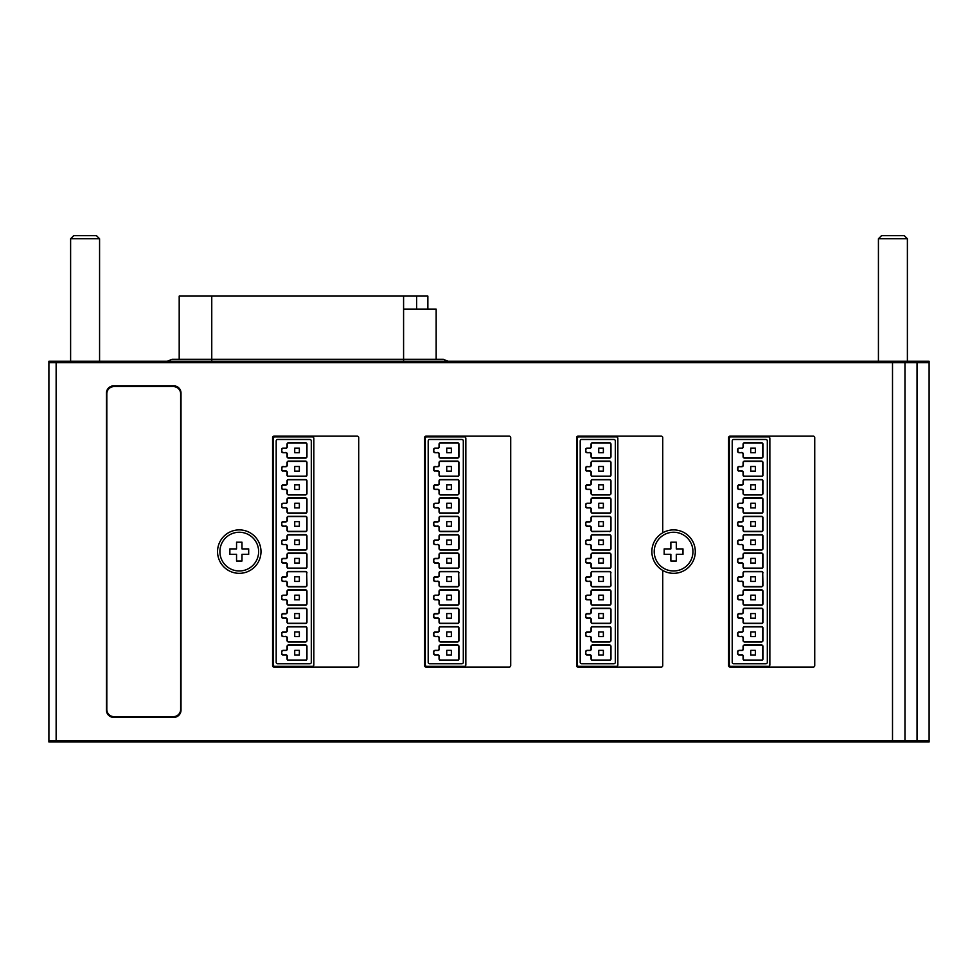 <?xml version="1.0" encoding="UTF-8"?>
<svg xmlns="http://www.w3.org/2000/svg" width="978" height="978" viewBox="0 0 978 978"><rect width="100%" height="100%" fill="white"/><g stroke="black" fill="none" stroke-linecap="round" stroke-linejoin="round"><path stroke-width="1.47" d="M881.545 235.649L904.271 235.649L907.388 238.766L878.427 238.766L881.545 235.649M878.427 361.237L878.427 238.766M907.388 361.237L907.388 238.766M871.557 741.984L914.259 741.984M73.729 235.649L96.455 235.649L99.573 238.766L70.612 238.766L73.729 235.649M70.612 361.237L70.612 238.766M99.573 361.237L99.573 238.766M63.741 741.984L106.443 741.984M673.585 542.203L670.871 542.203L670.871 548.902L664.172 548.902L664.172 554.33L670.871 554.33L670.871 561.017L676.299 561.017L676.299 554.33L682.986 554.33L682.986 548.902L676.299 548.902L676.299 542.203L673.585 542.203M654.221 551.616A19.364 19.364 0 0 1 673.585 532.252A19.364 19.364 0 0 1 692.95 551.616A19.364 19.364 0 0 1 673.585 570.981A19.364 19.364 0 0 1 654.221 551.616M239.268 542.203L236.554 542.203L236.554 548.902L229.867 548.902L229.867 554.33L236.554 554.33L236.554 561.017L241.982 561.017L241.982 554.33L248.681 554.33L248.681 548.902L241.982 548.902L241.982 542.203L239.268 542.203M219.903 551.616A19.364 19.364 0 0 1 239.268 532.252A19.364 19.364 0 0 1 258.632 551.616A19.364 19.364 0 0 1 239.268 570.981A19.364 19.364 0 0 1 219.903 551.616M741.617 452.459A1.724 1.724 0 0 1 743.353 454.183L743.353 456.64A1.174 1.174 0 0 0 744.515 457.814L761.532 457.814A1.174 1.174 0 0 0 762.693 456.64L762.693 444.195A1.174 1.174 0 0 0 761.532 443.022L744.515 443.022A1.174 1.174 0 0 0 743.353 444.195L743.353 446.653A1.724 1.724 0 0 1 741.617 448.376L739.087 448.376A1.174 1.174 0 0 0 737.925 449.55L737.925 451.286A1.174 1.174 0 0 0 739.087 452.459L741.617 452.741A1.443 1.443 0 0 1 743.072 454.183L743.072 456.64A1.443 1.443 0 0 0 744.515 458.095L761.532 458.095A1.443 1.443 0 0 0 762.974 456.64L762.974 444.195A1.443 1.443 0 0 0 761.532 442.741L744.515 442.741A1.443 1.443 0 0 0 743.072 444.195L743.072 446.653A1.443 1.443 0 0 1 741.617 448.107L739.087 448.107A1.443 1.443 0 0 0 737.644 449.55L737.644 451.286A1.443 1.443 0 0 0 739.087 452.741L741.617 452.741M750.749 452.741L755.371 452.741L755.371 448.107L750.749 448.107L750.749 452.741M737.644 559.868L737.644 561.604A1.443 1.443 0 0 0 739.087 563.047L741.617 563.047A1.443 1.443 0 0 1 743.072 564.502L743.072 566.959A1.443 1.443 0 0 0 744.515 568.401L761.532 568.401A1.443 1.443 0 0 0 762.974 566.959L762.974 554.514A1.443 1.443 0 0 0 761.532 553.059L744.515 553.059A1.443 1.443 0 0 0 743.072 554.514L743.072 556.971A1.443 1.443 0 0 1 741.617 558.414L739.087 558.414A1.443 1.443 0 0 0 737.644 559.868L737.925 561.604A1.174 1.174 0 0 0 739.087 562.778L741.617 563.047M737.644 578.255L737.644 579.991A1.443 1.443 0 0 0 739.087 581.433L741.617 581.433A1.443 1.443 0 0 1 743.072 582.888L743.072 585.345A1.443 1.443 0 0 0 744.515 586.788L761.532 586.788A1.443 1.443 0 0 0 762.974 585.345L762.693 572.888A1.174 1.174 0 0 0 761.532 571.727L744.515 571.727A1.174 1.174 0 0 0 743.353 572.9L743.072 575.357A1.443 1.443 0 0 1 741.617 576.8L739.087 576.8A1.443 1.443 0 0 0 737.644 578.255L737.925 579.991A1.174 1.174 0 0 0 739.087 581.152L741.617 581.433M762.974 572.9A1.443 1.443 0 0 0 761.532 571.445L744.515 571.445A1.443 1.443 0 0 0 743.072 572.888L743.072 575.357M737.644 523.096L737.644 524.831A1.443 1.443 0 0 0 739.087 526.274L741.617 526.274A1.443 1.443 0 0 1 743.072 527.729L743.072 530.186A1.443 1.443 0 0 0 744.515 531.641L761.532 531.641A1.443 1.443 0 0 0 762.974 530.186L762.974 517.741A1.443 1.443 0 0 0 761.532 516.286L744.515 516.286A1.443 1.443 0 0 0 743.072 517.741L743.072 520.198A1.443 1.443 0 0 1 741.617 521.641L739.087 521.641A1.443 1.443 0 0 0 737.644 523.096L737.925 524.831A1.174 1.174 0 0 0 739.087 526.005L741.617 526.274M737.644 541.482L737.644 543.218A1.443 1.443 0 0 0 739.087 544.66L741.617 544.66A1.443 1.443 0 0 1 743.072 546.115L743.072 548.572A1.443 1.443 0 0 0 744.515 550.015L761.532 550.015A1.443 1.443 0 0 0 762.974 548.572L762.974 536.127A1.443 1.443 0 0 0 761.532 534.673L744.515 534.673A1.443 1.443 0 0 0 743.072 536.127L743.072 538.585A1.443 1.443 0 0 1 741.617 540.027L739.087 540.027A1.443 1.443 0 0 0 737.644 541.482L737.925 543.218A1.174 1.174 0 0 0 739.087 544.391L741.617 544.66M737.644 633.402L737.644 635.15A1.443 1.443 0 0 0 739.087 636.592L741.617 636.592A1.443 1.443 0 0 1 743.072 638.035L743.072 640.504A1.443 1.443 0 0 0 744.515 641.947L761.532 641.947A1.443 1.443 0 0 0 762.974 640.504L762.974 628.047A1.443 1.443 0 0 0 761.532 626.605L744.515 626.605A1.443 1.443 0 0 0 743.072 628.047L743.072 630.517A1.443 1.443 0 0 1 741.617 631.959L739.087 631.959A1.443 1.443 0 0 0 737.644 633.402L737.925 635.15A1.174 1.174 0 0 0 739.087 636.311L741.617 636.592M737.644 651.788L737.644 653.536A1.443 1.443 0 0 0 739.087 654.979L741.617 654.979A1.443 1.443 0 0 1 743.072 656.421L743.072 658.891A1.443 1.443 0 0 0 744.515 660.333L761.532 660.333A1.443 1.443 0 0 0 762.974 658.891L762.974 646.434A1.443 1.443 0 0 0 761.532 644.991L744.515 644.991A1.443 1.443 0 0 0 743.072 646.434L743.072 648.903A1.443 1.443 0 0 1 741.617 650.346L739.087 650.346A1.443 1.443 0 0 0 737.644 651.788L737.925 653.536A1.174 1.174 0 0 0 739.087 654.698L741.617 654.979M737.644 596.641L737.644 598.377A1.443 1.443 0 0 0 739.087 599.82L741.617 599.82A1.443 1.443 0 0 1 743.072 601.274L743.072 603.732A1.443 1.443 0 0 0 744.515 605.174L761.532 605.174A1.443 1.443 0 0 0 762.974 603.732L762.974 591.274A1.443 1.443 0 0 0 761.532 589.832L744.515 589.832A1.443 1.443 0 0 0 743.072 591.274L743.072 593.744A1.443 1.443 0 0 1 741.617 595.186L739.087 595.186A1.443 1.443 0 0 0 737.644 596.641L737.925 598.377A1.174 1.174 0 0 0 739.087 599.538L741.617 599.82M737.644 615.028L737.644 616.763A1.443 1.443 0 0 0 739.087 618.206L741.617 618.206A1.443 1.443 0 0 1 743.072 619.661L743.072 622.118A1.443 1.443 0 0 0 744.515 623.561L761.532 623.561A1.443 1.443 0 0 0 762.974 622.118L762.974 609.661A1.443 1.443 0 0 0 761.532 608.218L744.515 608.218A1.443 1.443 0 0 0 743.072 609.661L743.072 612.13A1.443 1.443 0 0 1 741.617 613.573L739.087 613.573A1.443 1.443 0 0 0 737.644 615.028L737.925 616.763A1.174 1.174 0 0 0 739.087 617.925L741.617 618.206M741.617 466.763A1.724 1.724 0 0 0 743.353 465.039L743.353 462.582A1.174 1.174 0 0 1 744.515 461.408L761.532 461.408A1.174 1.174 0 0 1 762.693 462.582L762.693 475.027A1.174 1.174 0 0 1 761.532 476.2L744.515 476.2A1.174 1.174 0 0 1 743.353 475.027L743.353 472.57A1.724 1.724 0 0 0 741.617 470.846L739.087 470.846A1.174 1.174 0 0 1 737.925 469.672L737.925 467.936A1.174 1.174 0 0 1 739.087 466.763L741.617 466.763L739.087 466.494A1.443 1.443 0 0 0 737.644 467.936L737.644 469.672A1.443 1.443 0 0 0 739.087 471.115M741.617 466.494A1.443 1.443 0 0 0 743.072 465.039L743.072 462.582A1.443 1.443 0 0 1 744.515 461.127L761.532 461.127A1.443 1.443 0 0 1 762.974 462.582L762.974 475.027A1.443 1.443 0 0 1 761.532 476.482L744.515 476.482A1.443 1.443 0 0 1 743.072 475.027L743.072 472.57A1.443 1.443 0 0 0 741.617 471.127L739.087 470.846M737.644 504.709L737.644 506.445A1.443 1.443 0 0 0 739.087 507.888L741.617 507.888A1.443 1.443 0 0 1 743.072 509.342L743.072 511.8A1.443 1.443 0 0 0 744.515 513.254L761.532 513.254A1.443 1.443 0 0 0 762.974 511.8L762.974 499.355A1.443 1.443 0 0 0 761.532 497.9L744.515 497.9A1.443 1.443 0 0 0 743.072 499.355L743.072 501.812A1.443 1.443 0 0 1 741.617 503.254L739.087 503.254A1.443 1.443 0 0 0 737.644 504.709L737.925 506.445A1.174 1.174 0 0 0 739.087 507.619L741.617 507.888M741.617 485.149A1.724 1.724 0 0 0 743.353 483.425L743.353 480.968A1.174 1.174 0 0 1 744.515 479.795L761.532 479.795A1.174 1.174 0 0 1 762.693 480.968L762.693 493.413A1.174 1.174 0 0 1 761.532 494.587L744.515 494.587A1.174 1.174 0 0 1 743.353 493.413L743.353 490.956A1.724 1.724 0 0 0 741.617 489.232L739.087 489.232A1.174 1.174 0 0 1 737.925 488.059L737.925 486.323A1.174 1.174 0 0 1 739.087 485.149L741.617 485.149L739.087 484.868A1.443 1.443 0 0 0 737.644 486.323L737.644 488.059A1.443 1.443 0 0 0 739.087 489.501L741.617 489.501A1.443 1.443 0 0 1 743.072 490.956L743.072 493.413A1.443 1.443 0 0 0 744.515 494.868L761.532 494.868A1.443 1.443 0 0 0 762.974 493.413L762.974 480.968A1.443 1.443 0 0 0 761.532 479.513L744.515 479.513A1.443 1.443 0 0 0 743.072 480.968L743.072 483.425A1.443 1.443 0 0 1 741.617 484.88M732.216 440.931L732.216 662.289A1.443 1.443 0 0 0 733.659 663.732L765.872 663.732A1.443 1.443 0 0 0 767.314 662.289L767.314 440.931A1.443 1.443 0 0 0 765.872 439.489L733.659 439.489A1.443 1.443 0 0 0 732.216 440.931M730.762 436.885A1.443 1.443 0 0 0 729.319 438.327L729.319 664.893A1.443 1.443 0 0 0 730.762 666.348L768.402 666.348A1.443 1.443 0 0 0 769.857 664.893L769.857 438.327A1.443 1.443 0 0 0 768.402 436.885L730.762 436.885M730.04 436.164A1.443 1.443 0 0 0 728.598 437.606L728.598 665.615A1.443 1.443 0 0 0 730.04 667.069L813.28 667.069A1.443 1.443 0 0 0 814.735 665.615L814.735 437.606A1.443 1.443 0 0 0 813.28 436.164L730.04 436.164M424.574 665.615A1.443 1.443 0 0 0 426.029 667.069L509.269 667.069A1.443 1.443 0 0 0 510.712 665.615L510.712 437.606A1.443 1.443 0 0 0 509.269 436.164L426.029 436.164A1.443 1.443 0 0 0 424.574 437.606L424.574 665.615M662.729 532.802A21.712 21.712 0 0 1 695.297 551.616A21.712 21.712 0 0 1 662.729 570.418L662.729 665.615A1.443 1.443 0 0 1 661.275 667.069L578.035 667.069A1.443 1.443 0 0 1 576.58 665.615L576.58 437.606A1.443 1.443 0 0 1 578.035 436.164L661.275 436.164A1.443 1.443 0 0 1 662.729 437.606L662.729 532.802A21.712 21.712 0 0 0 662.729 570.418M272.569 665.615A1.443 1.443 0 0 0 274.011 667.069L357.263 667.069A1.443 1.443 0 0 0 358.706 665.615L358.706 437.606A1.443 1.443 0 0 0 357.263 436.164L274.011 436.164A1.443 1.443 0 0 0 272.569 437.606L272.569 665.615M106.443 710.138A7.237 7.237 0 0 0 113.68 717.375L173.766 717.375A7.237 7.237 0 0 0 181.003 710.138L181.003 393.095A7.237 7.237 0 0 0 173.766 385.845L113.68 385.845A7.237 7.237 0 0 0 106.443 393.095L106.443 710.138M239.268 529.893A21.712 21.712 0 0 1 260.992 551.616A21.712 21.712 0 0 1 239.268 573.328A21.712 21.712 0 0 1 217.556 551.616A21.712 21.712 0 0 1 239.268 529.893M892.511 362.691L48.9 362.691L48.9 361.237L929.1 361.237L929.1 362.691L892.511 362.691L892.511 740.542L56.137 740.542L56.137 362.691M56.137 740.542L48.9 740.542L48.9 741.984L929.1 741.984L929.1 740.542L892.511 740.542M904.968 740.542L904.968 362.691M917.034 740.542L917.034 362.691M929.1 740.542L929.1 362.691M48.9 740.542L48.9 362.691M416.64 309.121L416.64 296.089L403.584 296.089L403.584 309.121L436.164 309.121L436.164 359.317M416.64 296.089L427.863 296.089L427.863 309.121M403.584 296.089L179.194 296.089L179.194 359.317M236.554 548.902L229.867 548.902M248.681 548.902L241.982 548.902M229.867 554.33L236.554 554.33M241.982 554.33L248.681 554.33M114.047 716.654L173.399 716.654A7.237 7.237 0 0 0 180.637 709.417L180.637 393.816A7.237 7.237 0 0 0 173.399 386.579L114.047 386.579A7.237 7.237 0 0 0 106.81 393.816L106.81 709.417A7.237 7.237 0 0 0 114.047 716.654M273.29 438.327L273.29 664.893A1.443 1.443 0 0 0 274.745 666.348L312.385 666.348A1.443 1.443 0 0 0 313.828 664.893L313.828 438.327A1.443 1.443 0 0 0 312.385 436.885L274.745 436.885A1.443 1.443 0 0 0 273.29 438.327M277.642 663.732L309.843 663.732A1.443 1.443 0 0 0 311.297 662.289L311.297 440.931A1.443 1.443 0 0 0 309.843 439.489L277.642 439.489A1.443 1.443 0 0 0 276.187 440.931L276.187 662.289A1.443 1.443 0 0 0 277.642 663.732M281.615 541.482L281.615 543.218A1.443 1.443 0 0 0 283.07 544.66L285.6 544.66A1.443 1.443 0 0 1 287.043 546.115L287.043 548.572A1.443 1.443 0 0 0 288.498 550.015L305.503 550.015A1.443 1.443 0 0 0 306.958 548.572L306.958 536.127A1.443 1.443 0 0 0 305.503 534.673L288.498 534.673A1.443 1.443 0 0 0 287.043 536.127L287.043 538.585A1.443 1.443 0 0 1 285.6 540.027L283.07 540.027A1.443 1.443 0 0 0 281.615 541.482L281.896 543.218A1.174 1.174 0 0 0 283.07 544.391L285.6 544.66M281.615 559.868L281.615 561.604A1.443 1.443 0 0 0 283.07 563.047L285.6 563.047A1.443 1.443 0 0 1 287.043 564.502L287.043 566.959A1.443 1.443 0 0 0 288.498 568.401L305.503 568.401A1.443 1.443 0 0 0 306.958 566.959L306.958 554.514A1.443 1.443 0 0 0 305.503 553.059L288.498 553.059A1.443 1.443 0 0 0 287.043 554.514L287.043 556.971A1.443 1.443 0 0 1 285.6 558.414L283.07 558.414A1.443 1.443 0 0 0 281.615 559.868L281.896 561.604A1.174 1.174 0 0 0 283.07 562.778L285.6 563.047M281.615 504.709L281.615 506.445A1.443 1.443 0 0 0 283.07 507.888L285.6 507.888A1.443 1.443 0 0 1 287.043 509.342L287.043 511.8A1.443 1.443 0 0 0 288.498 513.254L305.503 513.254A1.443 1.443 0 0 0 306.958 511.8L306.958 499.355A1.443 1.443 0 0 0 305.503 497.9L288.498 497.9A1.443 1.443 0 0 0 287.043 499.355L287.043 501.812A1.443 1.443 0 0 1 285.6 503.254L283.07 503.254A1.443 1.443 0 0 0 281.615 504.709L281.896 506.445A1.174 1.174 0 0 0 283.07 507.619L285.6 507.888M281.615 523.096L281.615 524.831A1.443 1.443 0 0 0 283.07 526.274L285.6 526.274A1.443 1.443 0 0 1 287.043 527.729L287.043 530.186A1.443 1.443 0 0 0 288.498 531.641L305.503 531.641A1.443 1.443 0 0 0 306.958 530.186L306.958 517.741A1.443 1.443 0 0 0 305.503 516.286L288.498 516.286A1.443 1.443 0 0 0 287.043 517.741L287.043 520.198A1.443 1.443 0 0 1 285.6 521.641L283.07 521.641A1.443 1.443 0 0 0 281.615 523.096L281.896 524.831A1.174 1.174 0 0 0 283.07 526.005L285.6 526.274M281.615 615.028L281.615 616.763A1.443 1.443 0 0 0 283.07 618.206L285.6 618.206A1.443 1.443 0 0 1 287.043 619.661L287.043 622.118A1.443 1.443 0 0 0 288.498 623.561L305.503 623.561A1.443 1.443 0 0 0 306.958 622.118L306.958 609.661A1.443 1.443 0 0 0 305.503 608.218L288.498 608.218A1.443 1.443 0 0 0 287.043 609.661L287.043 612.13A1.443 1.443 0 0 1 285.6 613.573L283.07 613.573A1.443 1.443 0 0 0 281.615 615.028L281.896 616.763A1.174 1.174 0 0 0 283.07 617.925L285.6 618.206M281.615 633.402L281.615 635.15A1.443 1.443 0 0 0 283.07 636.592L285.6 636.592A1.443 1.443 0 0 1 287.043 638.035L287.043 640.504A1.443 1.443 0 0 0 288.498 641.947L305.503 641.947A1.443 1.443 0 0 0 306.958 640.504L306.958 628.047A1.443 1.443 0 0 0 305.503 626.605L288.498 626.605A1.443 1.443 0 0 0 287.043 628.047L287.043 630.517A1.443 1.443 0 0 1 285.6 631.959L283.07 631.959A1.443 1.443 0 0 0 281.615 633.402L281.896 635.15A1.174 1.174 0 0 0 283.07 636.311L285.6 636.592M281.615 578.255L281.615 579.991A1.443 1.443 0 0 0 283.07 581.433L285.6 581.433A1.443 1.443 0 0 1 287.043 582.888L287.043 585.345A1.443 1.443 0 0 0 288.498 586.788L305.503 586.788A1.443 1.443 0 0 0 306.958 585.345L306.676 572.888A1.174 1.174 0 0 0 305.503 571.727L288.498 571.727A1.174 1.174 0 0 0 287.324 572.9L287.043 575.357A1.443 1.443 0 0 1 285.6 576.8L283.07 576.8A1.443 1.443 0 0 0 281.615 578.255L281.896 579.991A1.174 1.174 0 0 0 283.07 581.152L285.6 581.433M306.958 572.9A1.443 1.443 0 0 0 305.503 571.445L288.498 571.445A1.443 1.443 0 0 0 287.043 572.888L287.043 575.357M281.615 596.641L281.615 598.377A1.443 1.443 0 0 0 283.07 599.82L285.6 599.82A1.443 1.443 0 0 1 287.043 601.274L287.043 603.732A1.443 1.443 0 0 0 288.498 605.174L305.503 605.174A1.443 1.443 0 0 0 306.958 603.732L306.958 591.274A1.443 1.443 0 0 0 305.503 589.832L288.498 589.832A1.443 1.443 0 0 0 287.043 591.274L287.043 593.744A1.443 1.443 0 0 1 285.6 595.186L283.07 595.186A1.443 1.443 0 0 0 281.615 596.641L281.896 598.377A1.174 1.174 0 0 0 283.07 599.538L285.6 599.82M281.615 449.55L281.615 451.286A1.443 1.443 0 0 0 283.07 452.741L285.6 452.741A1.443 1.443 0 0 1 287.043 454.183L287.043 456.64A1.443 1.443 0 0 0 288.498 458.095L305.503 458.095A1.443 1.443 0 0 0 306.958 456.64L306.958 444.195A1.443 1.443 0 0 0 305.503 442.741L288.498 442.741A1.443 1.443 0 0 0 287.043 444.195L287.043 446.653A1.443 1.443 0 0 1 285.6 448.107L283.07 448.107A1.443 1.443 0 0 0 281.615 449.55L281.896 451.286A1.174 1.174 0 0 0 283.07 452.459L285.6 452.741M285.6 485.149A1.724 1.724 0 0 0 287.324 483.425L287.324 480.968A1.174 1.174 0 0 1 288.498 479.795L305.503 479.795A1.174 1.174 0 0 1 306.676 480.968L306.676 493.413A1.174 1.174 0 0 1 305.503 494.587L288.498 494.587A1.174 1.174 0 0 1 287.324 493.413L287.324 490.956A1.724 1.724 0 0 0 285.6 489.232L283.07 489.232A1.174 1.174 0 0 1 281.896 488.059L281.896 486.323A1.174 1.174 0 0 1 283.07 485.149L285.6 485.149L283.07 484.868A1.443 1.443 0 0 0 281.615 486.323L281.615 488.059A1.443 1.443 0 0 0 283.07 489.501L285.6 489.501A1.443 1.443 0 0 1 287.043 490.956L287.043 493.413A1.443 1.443 0 0 0 288.498 494.868L305.503 494.868A1.443 1.443 0 0 0 306.958 493.413L306.958 480.968A1.443 1.443 0 0 0 305.503 479.513L288.498 479.513A1.443 1.443 0 0 0 287.043 480.968L287.043 483.425A1.443 1.443 0 0 1 285.6 484.88M285.6 466.763A1.724 1.724 0 0 0 287.324 465.039L287.324 462.582A1.174 1.174 0 0 1 288.498 461.408L305.503 461.408A1.174 1.174 0 0 1 306.676 462.582L306.676 475.027A1.174 1.174 0 0 1 305.503 476.2L288.498 476.2A1.174 1.174 0 0 1 287.324 475.027L287.324 472.57A1.724 1.724 0 0 0 285.6 470.846L283.07 470.846A1.174 1.174 0 0 1 281.896 469.672L281.896 467.936A1.174 1.174 0 0 1 283.07 466.763L285.6 466.763L283.07 466.494A1.443 1.443 0 0 0 281.615 467.936L281.615 469.672A1.443 1.443 0 0 0 283.07 471.115M285.6 466.494A1.443 1.443 0 0 0 287.043 465.039L287.043 462.582A1.443 1.443 0 0 1 288.498 461.127L305.503 461.127A1.443 1.443 0 0 1 306.958 462.582L306.958 475.027A1.443 1.443 0 0 1 305.503 476.482L288.498 476.482A1.443 1.443 0 0 1 287.043 475.027L287.043 472.57A1.443 1.443 0 0 0 285.6 471.127L283.07 470.846M281.615 651.788L281.615 653.536A1.443 1.443 0 0 0 283.07 654.979L285.6 654.979A1.443 1.443 0 0 1 287.043 656.421L287.043 658.891A1.443 1.443 0 0 0 288.498 660.333L305.503 660.333A1.443 1.443 0 0 0 306.958 658.891L306.958 646.434A1.443 1.443 0 0 0 305.503 644.991L288.498 644.991A1.443 1.443 0 0 0 287.043 646.434L287.043 648.903A1.443 1.443 0 0 1 285.6 650.346L283.07 650.346A1.443 1.443 0 0 0 281.615 651.788L281.896 653.536A1.174 1.174 0 0 0 283.07 654.698L285.6 654.979M285.6 654.698A1.724 1.724 0 0 1 287.324 656.421L287.324 658.891A1.174 1.174 0 0 0 288.498 660.052L305.503 660.052A1.174 1.174 0 0 0 306.676 658.891L306.676 646.434A1.174 1.174 0 0 0 305.503 645.272L288.498 645.272A1.174 1.174 0 0 0 287.324 646.434L287.324 648.903A1.724 1.724 0 0 1 285.6 650.627L283.07 650.627A1.174 1.174 0 0 0 281.896 651.788M294.72 654.979L299.354 654.979L299.354 650.346L294.72 650.346L294.72 654.979M294.72 471.127L299.354 471.127L299.354 466.494L294.72 466.494L294.72 471.127M294.72 489.501L299.354 489.501L299.354 484.868L294.72 484.868L294.72 489.501M285.6 452.459A1.724 1.724 0 0 1 287.324 454.183L287.324 456.64A1.174 1.174 0 0 0 288.498 457.814L305.503 457.814A1.174 1.174 0 0 0 306.676 456.64L306.676 444.195A1.174 1.174 0 0 0 305.503 443.022L288.498 443.022A1.174 1.174 0 0 0 287.324 444.195L287.324 446.653A1.724 1.724 0 0 1 285.6 448.376L283.07 448.376A1.174 1.174 0 0 0 281.896 449.55M294.72 452.741L299.354 452.741L299.354 448.107L294.72 448.107L294.72 452.741M285.6 599.538A1.724 1.724 0 0 1 287.324 601.274L287.324 603.732A1.174 1.174 0 0 0 288.498 604.905L305.503 604.905A1.174 1.174 0 0 0 306.676 603.732L306.676 591.274A1.174 1.174 0 0 0 305.503 590.113L288.498 590.113A1.174 1.174 0 0 0 287.324 591.274L287.324 593.744A1.724 1.724 0 0 1 285.6 595.468L283.07 595.468A1.174 1.174 0 0 0 281.896 596.641M294.72 599.82L299.354 599.82L299.354 595.186L294.72 595.186L294.72 599.82M287.324 575.357A1.724 1.724 0 0 1 285.6 577.081L283.07 577.081A1.174 1.174 0 0 0 281.896 578.255M285.6 581.152A1.724 1.724 0 0 1 287.324 582.888L287.324 585.345A1.174 1.174 0 0 0 288.498 586.519L305.503 586.519A1.174 1.174 0 0 0 306.676 585.345L306.676 572.888M294.72 581.433L299.354 581.433L299.354 576.8L294.72 576.8L294.72 581.433M285.6 636.311A1.724 1.724 0 0 1 287.324 638.035L287.324 640.504A1.174 1.174 0 0 0 288.498 641.666L305.503 641.666A1.174 1.174 0 0 0 306.676 640.504L306.676 628.047A1.174 1.174 0 0 0 305.503 626.886L288.498 626.886A1.174 1.174 0 0 0 287.324 628.047L287.324 630.517A1.724 1.724 0 0 1 285.6 632.24L283.07 632.24A1.174 1.174 0 0 0 281.896 633.414M294.72 636.592L299.354 636.592L299.354 631.959L294.72 631.959L294.72 636.592M285.6 617.925A1.724 1.724 0 0 1 287.324 619.649L287.324 622.118A1.174 1.174 0 0 0 288.498 623.292L305.503 623.292A1.174 1.174 0 0 0 306.676 622.118L306.676 609.661A1.174 1.174 0 0 0 305.503 608.499L288.498 608.499A1.174 1.174 0 0 0 287.324 609.661L287.324 612.13A1.724 1.724 0 0 1 285.6 613.854L283.07 613.854A1.174 1.174 0 0 0 281.896 615.028M294.72 618.206L299.354 618.206L299.354 613.573L294.72 613.573L294.72 618.206M285.6 526.005A1.724 1.724 0 0 1 287.324 527.729L287.324 530.186A1.174 1.174 0 0 0 288.498 531.36L305.503 531.36A1.174 1.174 0 0 0 306.676 530.186L306.676 517.741A1.174 1.174 0 0 0 305.503 516.567L288.498 516.567A1.174 1.174 0 0 0 287.324 517.741L287.324 520.198A1.724 1.724 0 0 1 285.6 521.922L283.07 521.922A1.174 1.174 0 0 0 281.896 523.096M294.72 526.274L299.354 526.274L299.354 521.641L294.72 521.641L294.72 526.274M285.6 507.619A1.724 1.724 0 0 1 287.324 509.342L287.324 511.8A1.174 1.174 0 0 0 288.498 512.973L305.503 512.973A1.174 1.174 0 0 0 306.676 511.8L306.676 499.355A1.174 1.174 0 0 0 305.503 498.181L288.498 498.181A1.174 1.174 0 0 0 287.324 499.355L287.324 501.812A1.724 1.724 0 0 1 285.6 503.536L283.07 503.536A1.174 1.174 0 0 0 281.896 504.709M294.72 507.888L299.354 507.888L299.354 503.254L294.72 503.254L294.72 507.888M285.6 562.778A1.724 1.724 0 0 1 287.324 564.502L287.324 566.959A1.174 1.174 0 0 0 288.498 568.132L305.503 568.132A1.174 1.174 0 0 0 306.676 566.959L306.676 554.514A1.174 1.174 0 0 0 305.503 553.34L288.498 553.34A1.174 1.174 0 0 0 287.324 554.514L287.324 556.971A1.724 1.724 0 0 1 285.6 558.695L283.07 558.695A1.174 1.174 0 0 0 281.896 559.868M294.72 563.047L299.354 563.047L299.354 558.414L294.72 558.414L294.72 563.047M285.6 544.391A1.724 1.724 0 0 1 287.324 546.115L287.324 548.572A1.174 1.174 0 0 0 288.498 549.746L305.503 549.746A1.174 1.174 0 0 0 306.676 548.572L306.676 536.127A1.174 1.174 0 0 0 305.503 534.954L288.498 534.954A1.174 1.174 0 0 0 287.324 536.127L287.324 538.585A1.724 1.724 0 0 1 285.6 540.308L283.07 540.308A1.174 1.174 0 0 0 281.896 541.482M294.72 544.66L299.354 544.66L299.354 540.027L294.72 540.027L294.72 544.66M577.313 438.327L577.313 664.893A1.443 1.443 0 0 0 578.756 666.348L616.397 666.348A1.443 1.443 0 0 0 617.839 664.893L617.839 438.327A1.443 1.443 0 0 0 616.397 436.885L578.756 436.885A1.443 1.443 0 0 0 577.313 438.327M670.871 548.902L664.172 548.902M682.986 548.902L676.299 548.902M664.172 554.33L670.871 554.33M676.299 554.33L682.986 554.33M581.653 663.732L613.866 663.732A1.443 1.443 0 0 0 615.309 662.289L615.309 440.931A1.443 1.443 0 0 0 613.866 439.489L581.653 439.489A1.443 1.443 0 0 0 580.211 440.931L580.211 662.289A1.443 1.443 0 0 0 581.653 663.732M585.639 559.868L585.639 561.604A1.443 1.443 0 0 0 587.081 563.047L589.612 563.047A1.443 1.443 0 0 1 591.067 564.502L591.067 566.959A1.443 1.443 0 0 0 592.509 568.401L609.526 568.401A1.443 1.443 0 0 0 610.969 566.959L610.969 554.514A1.443 1.443 0 0 0 609.526 553.059L592.509 553.059A1.443 1.443 0 0 0 591.067 554.514L591.067 556.971A1.443 1.443 0 0 1 589.612 558.414L587.081 558.414A1.443 1.443 0 0 0 585.639 559.868L585.908 561.604A1.174 1.174 0 0 0 587.081 562.778L589.612 563.047M585.639 578.255L585.639 579.991A1.443 1.443 0 0 0 587.081 581.433L589.612 581.433A1.443 1.443 0 0 1 591.067 582.888L591.067 585.345A1.443 1.443 0 0 0 592.509 586.788L609.526 586.788A1.443 1.443 0 0 0 610.969 585.345L610.688 572.888A1.174 1.174 0 0 0 609.526 571.727L592.509 571.727A1.174 1.174 0 0 0 591.335 572.9L591.067 575.357A1.443 1.443 0 0 1 589.612 576.8L587.081 576.8A1.443 1.443 0 0 0 585.639 578.255L585.908 579.991A1.174 1.174 0 0 0 587.081 581.152L589.612 581.433M610.969 572.9A1.443 1.443 0 0 0 609.526 571.445L592.509 571.445A1.443 1.443 0 0 0 591.067 572.888L591.067 575.357M585.639 523.096L585.639 524.831A1.443 1.443 0 0 0 587.081 526.274L589.612 526.274A1.443 1.443 0 0 1 591.067 527.729L591.067 530.186A1.443 1.443 0 0 0 592.509 531.641L609.526 531.36A1.174 1.174 0 0 0 610.688 530.186L610.688 517.741A1.174 1.174 0 0 0 609.526 516.567L592.509 516.567A1.174 1.174 0 0 0 591.335 517.741L591.067 520.198A1.443 1.443 0 0 1 589.612 521.641L587.081 521.641A1.443 1.443 0 0 0 585.639 523.096L585.908 524.831A1.174 1.174 0 0 0 587.081 526.005L589.612 526.274M609.526 531.629A1.443 1.443 0 0 0 610.969 530.186L610.969 517.741A1.443 1.443 0 0 0 609.526 516.286L592.509 516.286A1.443 1.443 0 0 0 591.067 517.741L591.067 520.198M585.639 541.482L585.639 543.218A1.443 1.443 0 0 0 587.081 544.66L589.612 544.66A1.443 1.443 0 0 1 591.067 546.115L591.067 548.572A1.443 1.443 0 0 0 592.509 550.015L609.526 550.015A1.443 1.443 0 0 0 610.969 548.572L610.969 536.127A1.443 1.443 0 0 0 609.526 534.673L592.509 534.673A1.443 1.443 0 0 0 591.067 536.127L591.067 538.585A1.443 1.443 0 0 1 589.612 540.027L587.081 540.027A1.443 1.443 0 0 0 585.639 541.482L585.908 543.218A1.174 1.174 0 0 0 587.081 544.391L589.612 544.66M585.639 633.402L585.639 635.15A1.443 1.443 0 0 0 587.081 636.592L589.612 636.592A1.443 1.443 0 0 1 591.067 638.035L591.067 640.504A1.443 1.443 0 0 0 592.509 641.947L609.526 641.947A1.443 1.443 0 0 0 610.969 640.504L610.969 628.047A1.443 1.443 0 0 0 609.526 626.605L592.509 626.605A1.443 1.443 0 0 0 591.067 628.047L591.067 630.517A1.443 1.443 0 0 1 589.612 631.959L587.081 631.959A1.443 1.443 0 0 0 585.639 633.402L585.908 635.15A1.174 1.174 0 0 0 587.081 636.311L589.612 636.592M585.639 651.788L585.639 653.536A1.443 1.443 0 0 0 587.081 654.979L589.612 654.979A1.443 1.443 0 0 1 591.067 656.421L591.067 658.891A1.443 1.443 0 0 0 592.509 660.333L609.526 660.333A1.443 1.443 0 0 0 610.969 658.891L610.969 646.434A1.443 1.443 0 0 0 609.526 644.991L592.509 644.991A1.443 1.443 0 0 0 591.067 646.434L591.067 648.903A1.443 1.443 0 0 1 589.612 650.346L587.081 650.346A1.443 1.443 0 0 0 585.639 651.788L585.908 653.536A1.174 1.174 0 0 0 587.081 654.698L589.612 654.979M585.639 596.641L585.639 598.377A1.443 1.443 0 0 0 587.081 599.82L589.612 599.82A1.443 1.443 0 0 1 591.067 601.274L591.067 603.732A1.443 1.443 0 0 0 592.509 605.174L609.526 605.174A1.443 1.443 0 0 0 610.969 603.732L610.969 591.274A1.443 1.443 0 0 0 609.526 589.832L592.509 589.832A1.443 1.443 0 0 0 591.067 591.274L591.067 593.744A1.443 1.443 0 0 1 589.612 595.186L587.081 595.186A1.443 1.443 0 0 0 585.639 596.641L585.908 598.377A1.174 1.174 0 0 0 587.081 599.538L589.612 599.82M585.639 615.028L585.639 616.763A1.443 1.443 0 0 0 587.081 618.206L589.612 618.206A1.443 1.443 0 0 1 591.067 619.661L591.067 622.118A1.443 1.443 0 0 0 592.509 623.561L609.526 623.561A1.443 1.443 0 0 0 610.969 622.118L610.969 609.661A1.443 1.443 0 0 0 609.526 608.218L592.509 608.218A1.443 1.443 0 0 0 591.067 609.661L591.067 612.13A1.443 1.443 0 0 1 589.612 613.573L587.081 613.573A1.443 1.443 0 0 0 585.639 615.028L585.908 616.763A1.174 1.174 0 0 0 587.081 617.925L589.612 618.206M589.612 466.763A1.724 1.724 0 0 0 591.335 465.039L591.335 462.582A1.174 1.174 0 0 1 592.509 461.408L609.526 461.408A1.174 1.174 0 0 1 610.688 462.582L610.688 475.027A1.174 1.174 0 0 1 609.526 476.2L592.509 476.2A1.174 1.174 0 0 1 591.335 475.027L591.335 472.57A1.724 1.724 0 0 0 589.612 470.846L587.081 470.846A1.174 1.174 0 0 1 585.908 469.672L585.908 467.936A1.174 1.174 0 0 1 587.081 466.763L589.612 466.763L587.081 466.494A1.443 1.443 0 0 0 585.639 467.936L585.639 469.672A1.443 1.443 0 0 0 587.081 471.115M589.612 466.494A1.443 1.443 0 0 0 591.067 465.039L591.067 462.582A1.443 1.443 0 0 1 592.509 461.127L609.526 461.127A1.443 1.443 0 0 1 610.969 462.582L610.969 475.027A1.443 1.443 0 0 1 609.526 476.482L592.509 476.482A1.443 1.443 0 0 1 591.067 475.027L591.067 472.57A1.443 1.443 0 0 0 589.612 471.127L587.081 470.846M585.639 449.55L585.639 451.286A1.443 1.443 0 0 0 587.081 452.741L589.612 452.741A1.443 1.443 0 0 1 591.067 454.183L591.067 456.64A1.443 1.443 0 0 0 592.509 458.095L609.526 458.095A1.443 1.443 0 0 0 610.969 456.64L610.969 444.195A1.443 1.443 0 0 0 609.526 442.741L592.509 442.741A1.443 1.443 0 0 0 591.067 444.195L591.067 446.653A1.443 1.443 0 0 1 589.612 448.107L587.081 448.107A1.443 1.443 0 0 0 585.639 449.55L585.908 451.286A1.174 1.174 0 0 0 587.081 452.459L589.612 452.741M585.639 504.709L585.639 506.445A1.443 1.443 0 0 0 587.081 507.888L589.612 507.888A1.443 1.443 0 0 1 591.067 509.342L591.067 511.8A1.443 1.443 0 0 0 592.509 513.254L609.526 513.254A1.443 1.443 0 0 0 610.969 511.8L610.969 499.355A1.443 1.443 0 0 0 609.526 497.9L592.509 497.9A1.443 1.443 0 0 0 591.067 499.355L591.067 501.812A1.443 1.443 0 0 1 589.612 503.254L587.081 503.254A1.443 1.443 0 0 0 585.639 504.709L585.908 506.445A1.174 1.174 0 0 0 587.081 507.619L589.612 507.888M589.612 485.149A1.724 1.724 0 0 0 591.335 483.425L591.335 480.968A1.174 1.174 0 0 1 592.509 479.795L609.526 479.795A1.174 1.174 0 0 1 610.688 480.968L610.688 493.413A1.174 1.174 0 0 1 609.526 494.587L592.509 494.587A1.174 1.174 0 0 1 591.335 493.413L591.335 490.956A1.724 1.724 0 0 0 589.612 489.232L587.081 489.232A1.174 1.174 0 0 1 585.908 488.059L585.908 486.323A1.174 1.174 0 0 1 587.081 485.149L589.612 485.149L587.081 484.868A1.443 1.443 0 0 0 585.639 486.323L585.639 488.059A1.443 1.443 0 0 0 587.081 489.501L589.612 489.501A1.443 1.443 0 0 1 591.067 490.956L591.067 493.413A1.443 1.443 0 0 0 592.509 494.868L609.526 494.868A1.443 1.443 0 0 0 610.969 493.413L610.969 480.968A1.443 1.443 0 0 0 609.526 479.513L592.509 479.513A1.443 1.443 0 0 0 591.067 480.968L591.067 483.425A1.443 1.443 0 0 1 589.612 484.88M598.732 489.501L603.365 489.501L603.365 484.868L598.732 484.868L598.732 489.501M589.612 507.619A1.724 1.724 0 0 1 591.335 509.342L591.335 511.8A1.174 1.174 0 0 0 592.509 512.973L609.526 512.973A1.174 1.174 0 0 0 610.688 511.8L610.688 499.355A1.174 1.174 0 0 0 609.526 498.181L592.509 498.181A1.174 1.174 0 0 0 591.335 499.355L591.335 501.812A1.724 1.724 0 0 1 589.612 503.536L587.081 503.536A1.174 1.174 0 0 0 585.908 504.709M598.732 507.888L603.365 507.888L603.365 503.254L598.732 503.254L598.732 507.888M589.612 452.459A1.724 1.724 0 0 1 591.335 454.183L591.335 456.64A1.174 1.174 0 0 0 592.509 457.814L609.526 457.814A1.174 1.174 0 0 0 610.688 456.64L610.688 444.195A1.174 1.174 0 0 0 609.526 443.022L592.509 443.022A1.174 1.174 0 0 0 591.335 444.195L591.335 446.653A1.724 1.724 0 0 1 589.612 448.376L587.081 448.376A1.174 1.174 0 0 0 585.908 449.55M598.732 452.741L603.365 452.741L603.365 448.107L598.732 448.107L598.732 452.741M598.732 471.127L603.365 471.127L603.365 466.494L598.732 466.494L598.732 471.127M589.612 617.925A1.724 1.724 0 0 1 591.335 619.649L591.335 622.118A1.174 1.174 0 0 0 592.509 623.292L609.526 623.292A1.174 1.174 0 0 0 610.688 622.118L610.688 609.661A1.174 1.174 0 0 0 609.526 608.499L592.509 608.499A1.174 1.174 0 0 0 591.335 609.661L591.335 612.13A1.724 1.724 0 0 1 589.612 613.854L587.081 613.854A1.174 1.174 0 0 0 585.908 615.028M598.732 618.206L603.365 618.206L603.365 613.573L598.732 613.573L598.732 618.206M589.612 599.538A1.724 1.724 0 0 1 591.335 601.274L591.335 603.732A1.174 1.174 0 0 0 592.509 604.905L609.526 604.905A1.174 1.174 0 0 0 610.688 603.732L610.688 591.274A1.174 1.174 0 0 0 609.526 590.113L592.509 590.113A1.174 1.174 0 0 0 591.335 591.274L591.335 593.744A1.724 1.724 0 0 1 589.612 595.468L587.081 595.468A1.174 1.174 0 0 0 585.908 596.641M598.732 599.82L603.365 599.82L603.365 595.186L598.732 595.186L598.732 599.82M589.612 654.698A1.724 1.724 0 0 1 591.335 656.421L591.335 658.891A1.174 1.174 0 0 0 592.509 660.052L609.526 660.052A1.174 1.174 0 0 0 610.688 658.891L610.688 646.434A1.174 1.174 0 0 0 609.526 645.272L592.509 645.272A1.174 1.174 0 0 0 591.335 646.434L591.335 648.903A1.724 1.724 0 0 1 589.612 650.627L587.081 650.627A1.174 1.174 0 0 0 585.908 651.788M598.732 654.979L603.365 654.979L603.365 650.346L598.732 650.346L598.732 654.979M589.612 636.311A1.724 1.724 0 0 1 591.335 638.035L591.335 640.504A1.174 1.174 0 0 0 592.509 641.666L609.526 641.666A1.174 1.174 0 0 0 610.688 640.504L610.688 628.047A1.174 1.174 0 0 0 609.526 626.886L592.509 626.886A1.174 1.174 0 0 0 591.335 628.047L591.335 630.517A1.724 1.724 0 0 1 589.612 632.24L587.081 632.24A1.174 1.174 0 0 0 585.908 633.414M598.732 636.592L603.365 636.592L603.365 631.959L598.732 631.959L598.732 636.592M589.612 544.391A1.724 1.724 0 0 1 591.335 546.115L591.335 548.572A1.174 1.174 0 0 0 592.509 549.746L609.526 549.746A1.174 1.174 0 0 0 610.688 548.572L610.688 536.127A1.174 1.174 0 0 0 609.526 534.954L592.509 534.954A1.174 1.174 0 0 0 591.335 536.127L591.335 538.585A1.724 1.724 0 0 1 589.612 540.308L587.081 540.308A1.174 1.174 0 0 0 585.908 541.482M598.732 544.66L603.365 544.66L603.365 540.027L598.732 540.027L598.732 544.66M591.335 520.198A1.724 1.724 0 0 1 589.612 521.922L587.081 521.922A1.174 1.174 0 0 0 585.908 523.096M589.612 526.005A1.724 1.724 0 0 1 591.335 527.729L591.335 530.186A1.174 1.174 0 0 0 592.509 531.36L609.526 531.36M598.732 526.274L603.365 526.274L603.365 521.641L598.732 521.641L598.732 526.274M591.335 575.357A1.724 1.724 0 0 1 589.612 577.081L587.081 577.081A1.174 1.174 0 0 0 585.908 578.255M589.612 581.152A1.724 1.724 0 0 1 591.335 582.888L591.335 585.345A1.174 1.174 0 0 0 592.509 586.519L609.526 586.519A1.174 1.174 0 0 0 610.688 585.345L610.688 572.888M598.732 581.433L603.365 581.433L603.365 576.8L598.732 576.8L598.732 581.433M589.612 562.778A1.724 1.724 0 0 1 591.335 564.502L591.335 566.959A1.174 1.174 0 0 0 592.509 568.132L609.526 568.132A1.174 1.174 0 0 0 610.688 566.959L610.688 554.514A1.174 1.174 0 0 0 609.526 553.34L592.509 553.34A1.174 1.174 0 0 0 591.335 554.514L591.335 556.971A1.724 1.724 0 0 1 589.612 558.695L587.081 558.695A1.174 1.174 0 0 0 585.908 559.868M598.732 563.047L603.365 563.047L603.365 558.414L598.732 558.414L598.732 563.047M425.296 438.327L425.296 664.893A1.443 1.443 0 0 0 426.75 666.348L464.391 666.348A1.443 1.443 0 0 0 465.834 664.893L465.834 438.327A1.443 1.443 0 0 0 464.391 436.885L426.75 436.885A1.443 1.443 0 0 0 425.296 438.327M429.648 663.732L461.861 663.732A1.443 1.443 0 0 0 463.303 662.289L463.303 440.931A1.443 1.443 0 0 0 461.861 439.489L429.648 439.489A1.443 1.443 0 0 0 428.193 440.931L428.193 662.289A1.443 1.443 0 0 0 429.648 663.732M433.621 541.482L433.621 543.218A1.443 1.443 0 0 0 435.076 544.66L437.606 544.66A1.443 1.443 0 0 1 439.049 546.115L439.049 548.572A1.443 1.443 0 0 0 440.503 550.015L457.508 550.015A1.443 1.443 0 0 0 458.963 548.572L458.963 536.127A1.443 1.443 0 0 0 457.508 534.673L440.503 534.673A1.443 1.443 0 0 0 439.049 536.127L439.049 538.585A1.443 1.443 0 0 1 437.606 540.027L435.076 540.027A1.443 1.443 0 0 0 433.621 541.482L433.902 543.218A1.174 1.174 0 0 0 435.076 544.391L437.606 544.66M433.621 559.868L433.621 561.604A1.443 1.443 0 0 0 435.076 563.047L437.606 563.047A1.443 1.443 0 0 1 439.049 564.502L439.049 566.959A1.443 1.443 0 0 0 440.503 568.401L457.508 568.401A1.443 1.443 0 0 0 458.963 566.959L458.963 554.514A1.443 1.443 0 0 0 457.508 553.059L440.503 553.059A1.443 1.443 0 0 0 439.049 554.514L439.049 556.971A1.443 1.443 0 0 1 437.606 558.414L435.076 558.414A1.443 1.443 0 0 0 433.621 559.868L433.902 561.604A1.174 1.174 0 0 0 435.076 562.778L437.606 563.047M433.621 504.709L433.621 506.445A1.443 1.443 0 0 0 435.076 507.888L437.606 507.888A1.443 1.443 0 0 1 439.049 509.342L439.049 511.8A1.443 1.443 0 0 0 440.503 513.254L457.508 513.254A1.443 1.443 0 0 0 458.963 511.8L458.963 499.355A1.443 1.443 0 0 0 457.508 497.9L440.503 497.9A1.443 1.443 0 0 0 439.049 499.355L439.049 501.812A1.443 1.443 0 0 1 437.606 503.254L435.076 503.254A1.443 1.443 0 0 0 433.621 504.709L433.902 506.445A1.174 1.174 0 0 0 435.076 507.619L437.606 507.888M433.621 523.096L433.621 524.831A1.443 1.443 0 0 0 435.076 526.274L437.606 526.274A1.443 1.443 0 0 1 439.049 527.729L439.049 530.186A1.443 1.443 0 0 0 440.503 531.641L457.508 531.641A1.443 1.443 0 0 0 458.963 530.186L458.963 517.741A1.443 1.443 0 0 0 457.508 516.286L440.503 516.286A1.443 1.443 0 0 0 439.049 517.741L439.049 520.198A1.443 1.443 0 0 1 437.606 521.641L435.076 521.641A1.443 1.443 0 0 0 433.621 523.096L433.902 524.831A1.174 1.174 0 0 0 435.076 526.005L437.606 526.274M433.621 615.028L433.621 616.763A1.443 1.443 0 0 0 435.076 618.206L437.606 618.206A1.443 1.443 0 0 1 439.049 619.661L439.049 622.118A1.443 1.443 0 0 0 440.503 623.561L457.508 623.561A1.443 1.443 0 0 0 458.963 622.118L458.963 609.661A1.443 1.443 0 0 0 457.508 608.218L440.503 608.218A1.443 1.443 0 0 0 439.049 609.661L439.049 612.13A1.443 1.443 0 0 1 437.606 613.573L435.076 613.573A1.443 1.443 0 0 0 433.621 615.028L433.902 616.763A1.174 1.174 0 0 0 435.076 617.925L437.606 618.206M433.621 633.402L433.621 635.15A1.443 1.443 0 0 0 435.076 636.592L437.606 636.592A1.443 1.443 0 0 1 439.049 638.035L439.049 640.504A1.443 1.443 0 0 0 440.503 641.947L457.508 641.947A1.443 1.443 0 0 0 458.963 640.504L458.963 628.047A1.443 1.443 0 0 0 457.508 626.605L440.503 626.605A1.443 1.443 0 0 0 439.049 628.047L439.049 630.517A1.443 1.443 0 0 1 437.606 631.959L435.076 631.959A1.443 1.443 0 0 0 433.621 633.402L433.902 635.15A1.174 1.174 0 0 0 435.076 636.311L437.606 636.592M433.621 578.255L433.621 579.991A1.443 1.443 0 0 0 435.076 581.433L437.606 581.433A1.443 1.443 0 0 1 439.049 582.888L439.049 585.345A1.443 1.443 0 0 0 440.503 586.788L457.508 586.788A1.443 1.443 0 0 0 458.963 585.345L458.682 572.888A1.174 1.174 0 0 0 457.508 571.727L440.503 571.727A1.174 1.174 0 0 0 439.33 572.9L439.049 575.357A1.443 1.443 0 0 1 437.606 576.8L435.076 576.8A1.443 1.443 0 0 0 433.621 578.255L433.902 579.991A1.174 1.174 0 0 0 435.076 581.152L437.606 581.433M458.963 572.9A1.443 1.443 0 0 0 457.508 571.445L440.503 571.445A1.443 1.443 0 0 0 439.049 572.888L439.049 575.357M433.621 596.641L433.621 598.377A1.443 1.443 0 0 0 435.076 599.82L437.606 599.82A1.443 1.443 0 0 1 439.049 601.274L439.049 603.732A1.443 1.443 0 0 0 440.503 605.174L457.508 605.174A1.443 1.443 0 0 0 458.963 603.732L458.963 591.274A1.443 1.443 0 0 0 457.508 589.832L440.503 589.832A1.443 1.443 0 0 0 439.049 591.274L439.049 593.744A1.443 1.443 0 0 1 437.606 595.186L435.076 595.186A1.443 1.443 0 0 0 433.621 596.641L433.902 598.377A1.174 1.174 0 0 0 435.076 599.538L437.606 599.82M433.621 449.55L433.621 451.286A1.443 1.443 0 0 0 435.076 452.741L437.606 452.741A1.443 1.443 0 0 1 439.049 454.183L439.049 456.64A1.443 1.443 0 0 0 440.503 458.095L457.508 458.095A1.443 1.443 0 0 0 458.963 456.64L458.963 444.195A1.443 1.443 0 0 0 457.508 442.741L440.503 442.741A1.443 1.443 0 0 0 439.049 444.195L439.049 446.653A1.443 1.443 0 0 1 437.606 448.107L435.076 448.107A1.443 1.443 0 0 0 433.621 449.55L433.902 451.286A1.174 1.174 0 0 0 435.076 452.459L437.606 452.741M437.606 485.149A1.724 1.724 0 0 0 439.33 483.425L439.33 480.968A1.174 1.174 0 0 1 440.503 479.795L457.508 479.795A1.174 1.174 0 0 1 458.682 480.968L458.682 493.413A1.174 1.174 0 0 1 457.508 494.587L440.503 494.587A1.174 1.174 0 0 1 439.33 493.413L439.33 490.956A1.724 1.724 0 0 0 437.606 489.232L435.076 489.232A1.174 1.174 0 0 1 433.902 488.059L433.902 486.323A1.174 1.174 0 0 1 435.076 485.149L437.606 485.149L435.076 484.868A1.443 1.443 0 0 0 433.621 486.323L433.621 488.059A1.443 1.443 0 0 0 435.076 489.501L437.606 489.501A1.443 1.443 0 0 1 439.049 490.956L439.049 493.413A1.443 1.443 0 0 0 440.503 494.868L457.508 494.868A1.443 1.443 0 0 0 458.963 493.413L458.963 480.968A1.443 1.443 0 0 0 457.508 479.513L440.503 479.513A1.443 1.443 0 0 0 439.049 480.968L439.049 483.425A1.443 1.443 0 0 1 437.606 484.88M437.606 466.763A1.724 1.724 0 0 0 439.33 465.039L439.33 462.582A1.174 1.174 0 0 1 440.503 461.408L457.508 461.408A1.174 1.174 0 0 1 458.682 462.582L458.682 475.027A1.174 1.174 0 0 1 457.508 476.2L440.503 476.2A1.174 1.174 0 0 1 439.33 475.027L439.33 472.57A1.724 1.724 0 0 0 437.606 470.846L435.076 470.846A1.174 1.174 0 0 1 433.902 469.672L433.902 467.936A1.174 1.174 0 0 1 435.076 466.763L437.606 466.763L435.076 466.494A1.443 1.443 0 0 0 433.621 467.936L433.621 469.672A1.443 1.443 0 0 0 435.076 471.115M437.606 466.494A1.443 1.443 0 0 0 439.049 465.039L439.049 462.582A1.443 1.443 0 0 1 440.503 461.127L457.508 461.127A1.443 1.443 0 0 1 458.963 462.582L458.963 475.027A1.443 1.443 0 0 1 457.508 476.482L440.503 476.482A1.443 1.443 0 0 1 439.049 475.027L439.049 472.57A1.443 1.443 0 0 0 437.606 471.127L435.076 470.846M433.621 651.788L433.621 653.536A1.443 1.443 0 0 0 435.076 654.979L437.606 654.979A1.443 1.443 0 0 1 439.049 656.421L439.049 658.891A1.443 1.443 0 0 0 440.503 660.333L457.508 660.333A1.443 1.443 0 0 0 458.963 658.891L458.963 646.434A1.443 1.443 0 0 0 457.508 644.991L440.503 644.991A1.443 1.443 0 0 0 439.049 646.434L439.049 648.903A1.443 1.443 0 0 1 437.606 650.346L435.076 650.346A1.443 1.443 0 0 0 433.621 651.788L433.902 653.536A1.174 1.174 0 0 0 435.076 654.698L437.606 654.979M437.606 654.698A1.724 1.724 0 0 1 439.33 656.421L439.33 658.891A1.174 1.174 0 0 0 440.503 660.052L457.508 660.052A1.174 1.174 0 0 0 458.682 658.891L458.682 646.434A1.174 1.174 0 0 0 457.508 645.272L440.503 645.272A1.174 1.174 0 0 0 439.33 646.434L439.33 648.903A1.724 1.724 0 0 1 437.606 650.627L435.076 650.627A1.174 1.174 0 0 0 433.902 651.788M446.726 654.979L451.359 654.979L451.359 650.346L446.726 650.346L446.726 654.979M446.726 471.127L451.359 471.127L451.359 466.494L446.726 466.494L446.726 471.127M446.726 489.501L451.359 489.501L451.359 484.868L446.726 484.868L446.726 489.501M437.606 452.459A1.724 1.724 0 0 1 439.33 454.183L439.33 456.64A1.174 1.174 0 0 0 440.503 457.814L457.508 457.814A1.174 1.174 0 0 0 458.682 456.64L458.682 444.195A1.174 1.174 0 0 0 457.508 443.022L440.503 443.022A1.174 1.174 0 0 0 439.33 444.195L439.33 446.653A1.724 1.724 0 0 1 437.606 448.376L435.076 448.376A1.174 1.174 0 0 0 433.902 449.55M446.726 452.741L451.359 452.741L451.359 448.107L446.726 448.107L446.726 452.741M437.606 599.538A1.724 1.724 0 0 1 439.33 601.274L439.33 603.732A1.174 1.174 0 0 0 440.503 604.905L457.508 604.905A1.174 1.174 0 0 0 458.682 603.732L458.682 591.274A1.174 1.174 0 0 0 457.508 590.113L440.503 590.113A1.174 1.174 0 0 0 439.33 591.274L439.33 593.744A1.724 1.724 0 0 1 437.606 595.468L435.076 595.468A1.174 1.174 0 0 0 433.902 596.641M446.726 599.82L451.359 599.82L451.359 595.186L446.726 595.186L446.726 599.82M439.33 575.357A1.724 1.724 0 0 1 437.606 577.081L435.076 577.081A1.174 1.174 0 0 0 433.902 578.255M437.606 581.152A1.724 1.724 0 0 1 439.33 582.888L439.33 585.345A1.174 1.174 0 0 0 440.503 586.519L457.508 586.519A1.174 1.174 0 0 0 458.682 585.345L458.682 572.888M446.726 581.433L451.359 581.433L451.359 576.8L446.726 576.8L446.726 581.433M437.606 636.311A1.724 1.724 0 0 1 439.33 638.035L439.33 640.504A1.174 1.174 0 0 0 440.503 641.666L457.508 641.666A1.174 1.174 0 0 0 458.682 640.504L458.682 628.047A1.174 1.174 0 0 0 457.508 626.886L440.503 626.886A1.174 1.174 0 0 0 439.33 628.047L439.33 630.517A1.724 1.724 0 0 1 437.606 632.24L435.076 632.24A1.174 1.174 0 0 0 433.902 633.414M446.726 636.592L451.359 636.592L451.359 631.959L446.726 631.959L446.726 636.592M437.606 617.925A1.724 1.724 0 0 1 439.33 619.649L439.33 622.118A1.174 1.174 0 0 0 440.503 623.292L457.508 623.292A1.174 1.174 0 0 0 458.682 622.118L458.682 609.661A1.174 1.174 0 0 0 457.508 608.499L440.503 608.499A1.174 1.174 0 0 0 439.33 609.661L439.33 612.13A1.724 1.724 0 0 1 437.606 613.854L435.076 613.854A1.174 1.174 0 0 0 433.902 615.028M446.726 618.206L451.359 618.206L451.359 613.573L446.726 613.573L446.726 618.206M437.606 526.005A1.724 1.724 0 0 1 439.33 527.729L439.33 530.186A1.174 1.174 0 0 0 440.503 531.36L457.508 531.36A1.174 1.174 0 0 0 458.682 530.186L458.682 517.741A1.174 1.174 0 0 0 457.508 516.567L440.503 516.567A1.174 1.174 0 0 0 439.33 517.741L439.33 520.198A1.724 1.724 0 0 1 437.606 521.922L435.076 521.922A1.174 1.174 0 0 0 433.902 523.096M446.726 526.274L451.359 526.274L451.359 521.641L446.726 521.641L446.726 526.274M437.606 507.619A1.724 1.724 0 0 1 439.33 509.342L439.33 511.8A1.174 1.174 0 0 0 440.503 512.973L457.508 512.973A1.174 1.174 0 0 0 458.682 511.8L458.682 499.355A1.174 1.174 0 0 0 457.508 498.181L440.503 498.181A1.174 1.174 0 0 0 439.33 499.355L439.33 501.812A1.724 1.724 0 0 1 437.606 503.536L435.076 503.536A1.174 1.174 0 0 0 433.902 504.709M446.726 507.888L451.359 507.888L451.359 503.254L446.726 503.254L446.726 507.888M437.606 562.778A1.724 1.724 0 0 1 439.33 564.502L439.33 566.959A1.174 1.174 0 0 0 440.503 568.132L457.508 568.132A1.174 1.174 0 0 0 458.682 566.959L458.682 554.514A1.174 1.174 0 0 0 457.508 553.34L440.503 553.34A1.174 1.174 0 0 0 439.33 554.514L439.33 556.971A1.724 1.724 0 0 1 437.606 558.695L435.076 558.695A1.174 1.174 0 0 0 433.902 559.868M446.726 563.047L451.359 563.047L451.359 558.414L446.726 558.414L446.726 563.047M437.606 544.391A1.724 1.724 0 0 1 439.33 546.115L439.33 548.572A1.174 1.174 0 0 0 440.503 549.746L457.508 549.746A1.174 1.174 0 0 0 458.682 548.572L458.682 536.127A1.174 1.174 0 0 0 457.508 534.954L440.503 534.954A1.174 1.174 0 0 0 439.33 536.127L439.33 538.585A1.724 1.724 0 0 1 437.606 540.308L435.076 540.308A1.174 1.174 0 0 0 433.902 541.482M446.726 544.66L451.359 544.66L451.359 540.027L446.726 540.027L446.726 544.66M750.749 489.501L755.371 489.501L755.371 484.868L750.749 484.868L750.749 489.501M741.617 507.619A1.724 1.724 0 0 1 743.353 509.342L743.353 511.8A1.174 1.174 0 0 0 744.515 512.973L761.532 512.973A1.174 1.174 0 0 0 762.693 511.8L762.693 499.355A1.174 1.174 0 0 0 761.532 498.181L744.515 498.181A1.174 1.174 0 0 0 743.353 499.355L743.353 501.812A1.724 1.724 0 0 1 741.617 503.536L739.087 503.536A1.174 1.174 0 0 0 737.925 504.709M750.749 507.888L755.371 507.888L755.371 503.254L750.749 503.254L750.749 507.888M750.749 471.127L755.371 471.127L755.371 466.494L750.749 466.494L750.749 471.127M741.617 617.925A1.724 1.724 0 0 1 743.353 619.649L743.353 622.118A1.174 1.174 0 0 0 744.515 623.292L761.532 623.292A1.174 1.174 0 0 0 762.693 622.118L762.693 609.661A1.174 1.174 0 0 0 761.532 608.499L744.515 608.499A1.174 1.174 0 0 0 743.353 609.661L743.353 612.13A1.724 1.724 0 0 1 741.617 613.854L739.087 613.854A1.174 1.174 0 0 0 737.925 615.028M750.749 618.206L755.371 618.206L755.371 613.573L750.749 613.573L750.749 618.206M741.617 599.538A1.724 1.724 0 0 1 743.353 601.274L743.353 603.732A1.174 1.174 0 0 0 744.515 604.905L761.532 604.905A1.174 1.174 0 0 0 762.693 603.732L762.693 591.274A1.174 1.174 0 0 0 761.532 590.113L744.515 590.113A1.174 1.174 0 0 0 743.353 591.274L743.353 593.744A1.724 1.724 0 0 1 741.617 595.468L739.087 595.468A1.174 1.174 0 0 0 737.925 596.641M750.749 599.82L755.371 599.82L755.371 595.186L750.749 595.186L750.749 599.82M741.617 654.698A1.724 1.724 0 0 1 743.353 656.421L743.353 658.891A1.174 1.174 0 0 0 744.515 660.052L761.532 660.052A1.174 1.174 0 0 0 762.693 658.891L762.693 646.434A1.174 1.174 0 0 0 761.532 645.272L744.515 645.272A1.174 1.174 0 0 0 743.353 646.434L743.353 648.903A1.724 1.724 0 0 1 741.617 650.627L739.087 650.627A1.174 1.174 0 0 0 737.925 651.788M750.749 654.979L755.371 654.979L755.371 650.346L750.749 650.346L750.749 654.979M741.617 636.311A1.724 1.724 0 0 1 743.353 638.035L743.353 640.504A1.174 1.174 0 0 0 744.515 641.666L761.532 641.666A1.174 1.174 0 0 0 762.693 640.504L762.693 628.047A1.174 1.174 0 0 0 761.532 626.886L744.515 626.886A1.174 1.174 0 0 0 743.353 628.047L743.353 630.517A1.724 1.724 0 0 1 741.617 632.24L739.087 632.24A1.174 1.174 0 0 0 737.925 633.414M750.749 636.592L755.371 636.592L755.371 631.959L750.749 631.959L750.749 636.592M741.617 544.391A1.724 1.724 0 0 1 743.353 546.115L743.353 548.572A1.174 1.174 0 0 0 744.515 549.746L761.532 549.746A1.174 1.174 0 0 0 762.693 548.572L762.693 536.127A1.174 1.174 0 0 0 761.532 534.954L744.515 534.954A1.174 1.174 0 0 0 743.353 536.127L743.353 538.585A1.724 1.724 0 0 1 741.617 540.308L739.087 540.308A1.174 1.174 0 0 0 737.925 541.482M750.749 544.66L755.371 544.66L755.371 540.027L750.749 540.027L750.749 544.66M741.617 526.005A1.724 1.724 0 0 1 743.353 527.729L743.353 530.186A1.174 1.174 0 0 0 744.515 531.36L761.532 531.36A1.174 1.174 0 0 0 762.693 530.186L762.693 517.741A1.174 1.174 0 0 0 761.532 516.567L744.515 516.567A1.174 1.174 0 0 0 743.353 517.741L743.353 520.198A1.724 1.724 0 0 1 741.617 521.922L739.087 521.922A1.174 1.174 0 0 0 737.925 523.096M750.749 526.274L755.371 526.274L755.371 521.641L750.749 521.641L750.749 526.274M743.353 575.357A1.724 1.724 0 0 1 741.617 577.081L739.087 577.081A1.174 1.174 0 0 0 737.925 578.255M741.617 581.152A1.724 1.724 0 0 1 743.353 582.888L743.353 585.345A1.174 1.174 0 0 0 744.515 586.519L761.532 586.519A1.174 1.174 0 0 0 762.693 585.345L762.693 572.888M750.749 581.433L755.371 581.433L755.371 576.8L750.749 576.8L750.749 581.433M741.617 562.778A1.724 1.724 0 0 1 743.353 564.502L743.353 566.959A1.174 1.174 0 0 0 744.515 568.132L761.532 568.132A1.174 1.174 0 0 0 762.693 566.959L762.693 554.514A1.174 1.174 0 0 0 761.532 553.34L744.515 553.34A1.174 1.174 0 0 0 743.353 554.514L743.353 556.971A1.724 1.724 0 0 1 741.617 558.695L739.087 558.695A1.174 1.174 0 0 0 737.925 559.868M750.749 563.047L755.371 563.047L755.371 558.414L750.749 558.414L750.749 563.047M211.761 361.237L211.761 359.317L171.957 359.317L167.409 361.237M403.584 361.237L403.584 359.317L443.401 359.317L447.936 361.237M403.584 309.121L403.584 359.317L211.761 359.317L211.761 296.089"/></g></svg>
